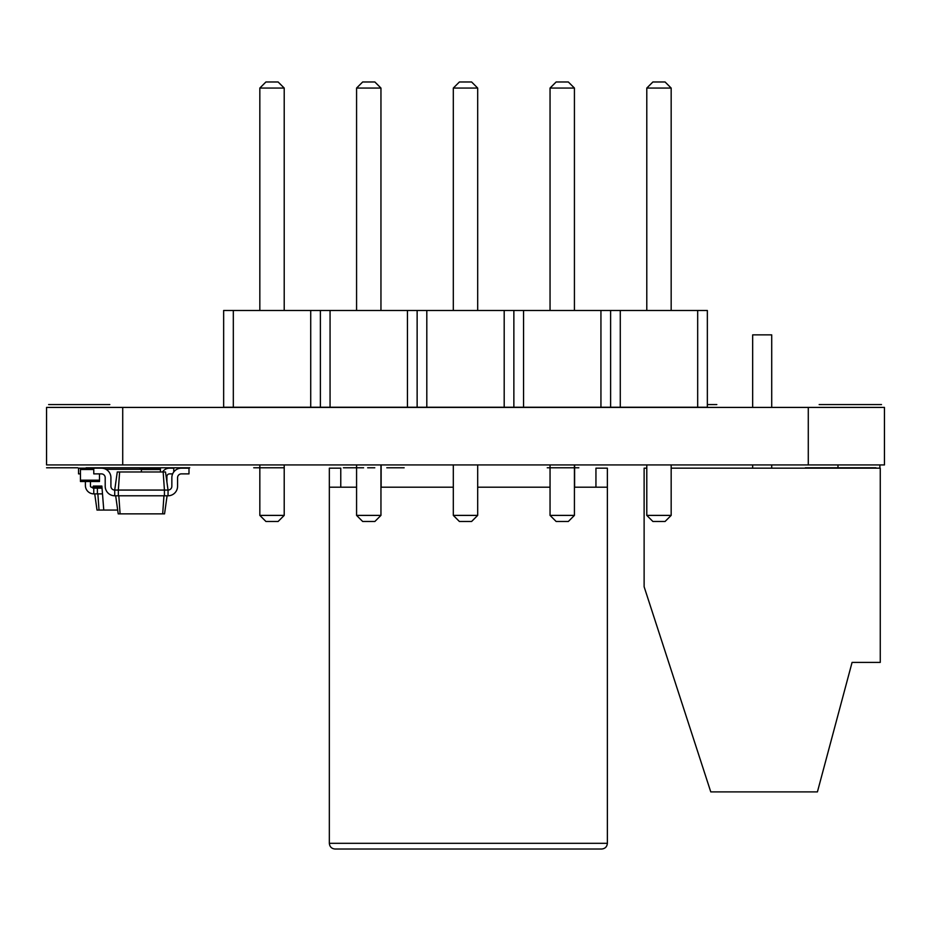 <?xml version="1.0" encoding="UTF-8"?>
<svg xmlns="http://www.w3.org/2000/svg" width="931" height="931" viewBox="0 0 931 931"><rect width="100%" height="100%" fill="white"/><g stroke="black" fill="none" stroke-linecap="round" stroke-linejoin="round"><path stroke-width="1.4" d="M160.423 469.503L141.384 469.503L141.384 468.165L160.423 468.165L160.423 471.97M141.384 469.503L141.384 471.97M117.678 510.06L103.772 510.06L101.875 486.063L93.298 486.063L93.298 487.204L91.587 487.204A1.14 1.14 0 0 1 90.447 486.063L90.447 481.502M141.384 469.305L105.913 469.305M101.875 486.063A1.14 1.14 0 0 1 100.723 487.204L93.298 487.204M139.953 469.305A1.14 1.14 0 0 1 141.105 468.165L141.384 468.165M131.469 469.305L110.358 469.305M93.915 487.204L93.775 488.158A2.665 2.665 0 0 1 91.738 487.204M93.775 469.503L80.45 469.503L80.45 468.165L78.541 468.165L78.541 473.879L80.45 473.879M85.396 481.502L85.396 485.493A8.379 8.379 0 0 0 93.775 493.872L102.491 493.872M97.464 487.204L97.394 488.158L93.775 488.158L93.775 493.872M102.038 488.158L97.394 488.158L97.394 493.872M94.729 493.872L96.999 510.06L103.772 510.06M97.871 493.872L99.012 510.06M162.541 471.97A8.379 8.379 0 0 1 169.57 468.165L173.76 468.165L173.76 471.97M172.654 473.879L169.57 473.879A2.665 2.665 0 0 0 166.905 476.544L166.905 481.932M574.427 487.204L607.373 487.204L607.373 843.311C607.024 846.779 605.127 848.688 601.659 849.025L335.055 849.025C331.587 848.688 329.69 846.779 329.341 843.311L329.341 468.165L340.769 468.165L340.769 487.204M550.046 487.204L477.684 487.204M453.316 487.204L380.954 487.204M356.573 487.204L329.341 487.204M601.659 849.025C605.127 848.688 607.024 846.779 607.373 843.311L329.341 843.311M595.945 487.204L595.945 468.165L607.373 468.165L607.373 487.204M574.613 487.204L574.613 464.93M381.14 487.204L381.14 464.93M99.489 473.879L99.489 481.502L80.45 481.502L80.45 469.503M119.61 471.97L118.342 490.067L164.426 490.067L163.158 471.97L117.271 471.97L114.722 490.067A3.805 3.805 0 0 1 110.917 486.261L110.917 477.684A9.519 9.519 0 0 0 101.398 468.165L80.45 468.165M233.32 310.489L233.32 407.231L223.649 407.231L223.649 310.489L707.351 310.489L707.351 407.231L697.68 407.231L697.68 310.489M233.32 407.231L310.721 407.231L310.721 310.489M310.721 407.231L697.68 407.231M320.392 407.231L320.392 310.489M330.063 407.231L330.063 310.489M407.452 407.231L407.452 310.489M417.135 407.231L417.135 310.489M426.805 407.231L426.805 310.489M504.195 407.231L504.195 310.489M513.865 407.231L513.865 310.489M523.548 407.231L523.548 310.489M600.937 407.231L600.937 310.489M610.608 407.231L610.608 310.489M620.279 407.231L620.279 310.489M284.211 464.93L284.211 515.39L259.83 515.39L259.83 464.93M380.954 464.93L380.954 515.39L356.573 515.39L356.573 464.93M477.684 464.93L477.684 515.39L453.316 515.39L453.316 464.93M671.17 464.93L671.17 515.39L646.789 515.39L646.789 464.93M550.046 464.93L550.046 515.39L574.427 515.39L574.427 464.93M259.83 310.489L259.83 88.061L265.929 81.975L278.113 81.975L284.211 88.061L259.83 88.061M284.211 310.489L284.211 88.061M356.573 310.489L356.573 88.061L362.671 81.975L374.856 81.975L380.954 88.061L356.573 88.061M380.954 310.489L380.954 88.061M453.316 310.489L453.316 88.061L459.402 81.975L471.598 81.975L477.684 88.061L453.316 88.061M477.684 310.489L477.684 88.061M646.789 310.489L646.789 88.061L652.887 81.975L665.071 81.975L671.17 88.061L646.789 88.061M671.17 310.489L671.17 88.061M574.427 310.489L574.427 88.061L550.046 88.061L556.144 81.975L568.329 81.975L574.427 88.061M550.046 310.489L550.046 88.061M259.83 515.39L265.929 521.488L278.113 521.488L284.211 515.39M356.573 515.39L362.671 521.488L374.856 521.488L380.954 515.39M453.316 515.39L459.402 521.488L471.598 521.488L477.684 515.39M646.789 515.39L652.887 521.488L665.071 521.488L671.17 515.39M574.427 515.39L568.329 521.488L556.144 521.488L550.046 515.39M163.158 471.97L165.509 471.97L168.046 490.067L168.046 495.781L164.426 495.781L164.426 490.067L168.046 490.067A3.805 3.805 0 0 0 171.851 486.261L171.851 477.684A9.519 9.519 0 0 1 181.37 468.165L188.993 468.165L188.993 473.879L181.37 473.879A3.805 3.805 0 0 0 177.565 477.684L177.565 486.261A9.519 9.519 0 0 1 168.046 495.781M93.775 468.165L93.775 473.879L101.398 473.879A3.805 3.805 0 0 1 105.203 477.684L105.203 486.261A9.519 9.519 0 0 0 114.722 495.781L114.722 490.067L118.342 490.067L118.342 495.781L164.426 495.781M114.722 495.781L118.342 495.781M114.722 490.067A3.805 3.805 0 0 1 110.917 486.261L110.917 477.684M163.949 495.781L162.681 513.865L164.554 513.865L167.091 495.781M118.819 495.781L120.087 513.865L162.681 513.865M101.398 473.879A3.805 3.805 0 0 1 105.203 477.684L105.203 486.261M115.677 495.781L118.214 513.865L120.087 513.865M646.789 468.165L644.124 468.165L644.124 586.763L710.772 791.897L817.418 791.897L852.074 662.407L880.26 662.407L880.26 468.165L671.17 468.165M771.718 468.165L771.718 464.93M771.718 407.417L771.718 334.869L752.667 334.869L752.667 407.417M752.667 468.165L752.667 464.93M805.35 467.781L875.955 467.781L805.35 467.781M837.981 467.781L811.692 467.781L837.981 467.781M86.164 467.781C83.22 467.781 83.22 467.781 86.164 467.781L189.749 467.781L86.164 467.781C83.22 467.781 83.22 467.781 86.164 467.781L185.188 467.781L86.164 467.781M73.386 467.781L77.785 467.781L73.386 467.781M102.329 467.781L106.728 467.781L102.329 467.781M134.32 467.781L138.719 467.781L134.32 467.781M163.262 467.781L167.661 467.781L163.262 467.781M90.447 467.781C87.514 467.781 87.514 467.781 90.447 467.781L179.753 467.781L90.447 467.781C87.514 467.781 87.514 467.781 90.447 467.781L175.191 467.781L90.447 467.781M833.315 467.781L859.883 467.781L833.315 467.781M868.646 467.781L812.658 467.781L868.646 467.781M851.295 467.781L811.692 467.781L851.295 467.781M46.55 467.781L74.166 467.781L46.55 467.781M86.118 467.781L108.101 467.781L86.118 467.781M259.83 467.781L284.211 467.781M278.672 467.781L253.721 467.781L278.672 467.781M547.253 467.781L578.849 467.781L547.253 467.781M562.405 467.781L571.494 467.781L562.405 467.781M343.411 467.781L363.614 467.781L343.411 467.781M367.652 467.781L374.134 467.781L367.652 467.781M386.796 467.781L404.147 467.781L386.796 467.781M368.827 467.781L374.797 467.781L368.827 467.781M828.997 404.566L881.506 404.566L828.997 404.566M96.207 404.566L72.153 404.566L96.207 404.566M71.559 404.566L99.117 404.566L71.559 404.566M70.5 404.566L104.319 404.566L70.5 404.566M48.633 404.566L109.823 404.566L48.633 404.566M77.913 404.566L72.99 404.566L77.913 404.566M88.526 404.566L54.138 404.566L88.526 404.566M853.89 404.566L819.152 404.566L853.89 404.566M707.351 404.566L716.823 404.566L707.351 404.566M46.55 464.93L46.55 407.417L46.55 464.93L884.45 464.93L884.45 407.417L884.45 464.93M46.55 407.417L884.45 407.417M99.489 480.163L80.45 480.163M808.283 407.417L808.283 464.93M122.717 407.417L122.717 464.93M837.981 464.93L837.981 468.165M879.876 464.93L879.876 468.165"/></g></svg>
